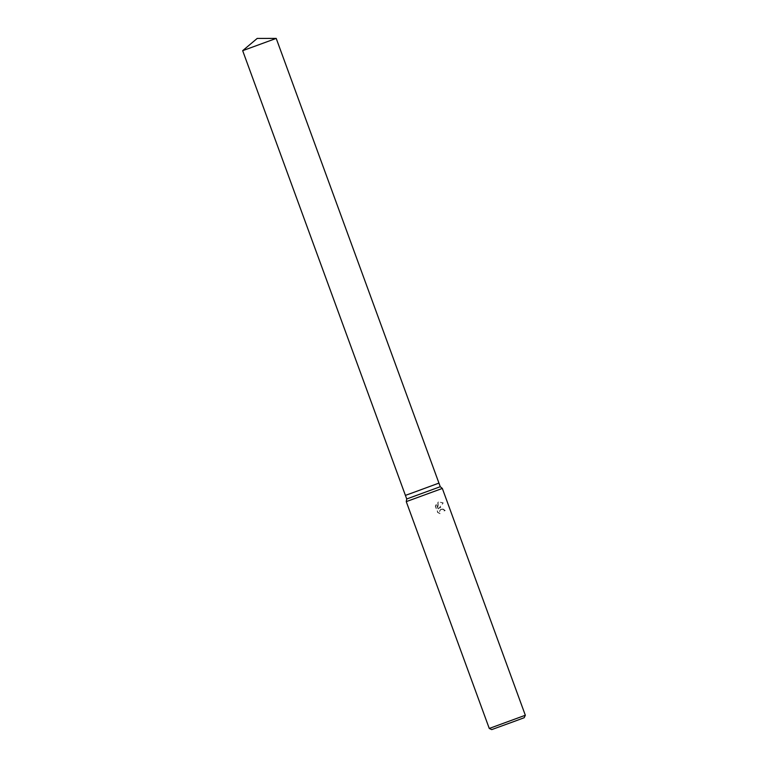 <?xml version="1.0" encoding="UTF-8"?>
<svg xmlns="http://www.w3.org/2000/svg" width="768" height="768" viewBox="0 0 768 768"><rect width="100%" height="100%" fill="white"/><g stroke="black" fill="none" stroke-linecap="round" stroke-linejoin="round"><path stroke-width="0.58" stroke-dasharray="3.84 2.88" d="M440.266 486.71L406.723 498.979M432.086 485.558L405.408 495.379L432.086 485.558M442.33 488.438L406.262 501.629M440.89 507.302L439.248 508.186L443.242 502.896L438.922 501.763L438.048 502.205L438.422 508.934L436.522 503.75L435.571 506.016L437.914 512.41L440.41 513.61L439.555 511.478L441.024 509.136L443.386 509.904L444.019 510.998L445.229 510.566L440.89 507.302M525.331 715.258L489.264 728.458M524.189 717.725L491.731 729.6M440.141 513.706L437.635 512.515L435.293 506.112L436.253 503.846L438.154 509.04L437.779 502.31L438.662 501.859L442.963 502.992L438.979 508.291L440.16 507.533L444.96 510.662L443.75 511.104L443.117 510L440.755 509.232L439.277 511.584L440.41 513.61M276.202 38.4L242.669 50.669"/><path stroke-width="1.15" d="M242.669 50.678L276.211 38.4L257.203 38.429L242.669 50.678L405.408 495.379L412.262 492.922L405.408 495.379L406.723 498.979L440.266 486.71L442.33 488.438L525.331 715.258L489.264 728.458L406.262 501.629L442.33 488.438M489.264 728.458L491.731 729.6L515.28 721.037L524.189 717.725L525.331 715.258M276.211 38.4L438.941 483.101L412.262 492.922L438.941 483.101L440.266 486.71M406.723 498.979L406.262 501.629"/></g></svg>
